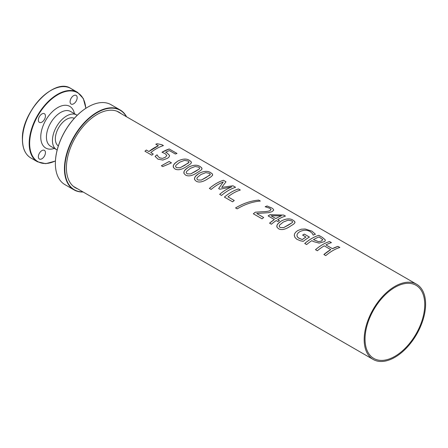 <?xml version="1.0" encoding="UTF-8"?>
<svg xmlns="http://www.w3.org/2000/svg" width="448" height="448" viewBox="0 0 448 448"><rect width="100%" height="100%" fill="white"/><g stroke="black" fill="none" stroke-linecap="round" stroke-linejoin="round"><path stroke-width="0.67" d="M323.898 254.537L330.77 249.614L324.246 245.84A43.428 25.071 120 0 0 317.369 250.762L315.487 249.676C320.169 245.722 324.85 243.012 329.532 241.545L331.414 242.631A43.428 25.071 120 0 0 325.92 244.91L332.444 248.69L337.938 246.4L339.825 247.486M332.444 248.69L332.444 248.679A43.428 25.071 -60 0 1 337.943 246.389L339.825 247.475A43.428 25.071 120 0 0 325.78 255.618L323.893 254.526A43.428 25.071 -60 0 1 330.77 249.603M325.92 244.91L332.444 248.679M329.532 241.545L331.419 242.62M315.487 249.676A43.428 25.071 -60 0 1 329.538 241.534M279.188 226.408L280.14 227.517L283.707 227.601L292.309 222.6L292.606 221.693L291.682 220.83L288.098 220.181L283.298 222.04L279.524 225.131L279.188 226.408L280.146 227.528L283.702 227.59L288.512 225.036L292.314 222.589L292.634 222.001M276.842 226.733L276.926 225.389L277.794 223.849L281.366 220.926C286.334 218.439 290.287 218.238 293.222 220.321L294.79 221.614L294.907 222.796L293.642 224.14L290.444 226.15C285.488 229.488 281.54 230.367 278.606 228.794L277.026 227.27L276.942 225.35L278.443 223.126L281.366 220.937C286.334 218.45 290.287 218.249 293.222 220.338L294.605 221.385L295.002 222.482M196.851 178.87L197.803 179.978L201.365 180.062L209.972 175.062L210.263 174.143L209.345 173.292L205.761 172.642L200.962 174.502L197.182 177.593L196.846 178.864L197.803 179.99L201.365 180.051L206.175 177.498L210.291 174.474M210.879 172.799L212.447 174.087L212.531 175.336L211.014 176.814L208.102 178.612C203.151 181.95 199.203 182.829 196.269 181.261L194.69 179.732L194.606 177.811L196.106 175.588L199.03 173.398C203.997 170.912 207.945 170.71 210.879 172.799L212.268 173.835L212.666 174.938M194.499 179.194L194.578 177.878L195.451 176.31L199.03 173.387C203.997 170.901 207.95 170.699 210.885 172.788M176.534 167.709L180.096 167.782L188.703 162.781L188.983 161.834L188.076 161.011L184.486 160.362L179.687 162.221L175.913 165.312L175.56 166.477L176.534 167.709L180.096 167.77L184.901 165.217L189.022 162.193M175.577 166.589L176.534 167.698M173.23 166.914L173.337 165.508L174.182 164.03L177.761 161.106C182.728 158.62 186.676 158.418 189.61 160.507L191.178 161.795L191.274 163.027L190.03 164.321L186.833 166.331C181.877 169.669 177.934 170.548 174.994 168.98L173.421 167.451L173.354 165.474L174.838 163.307L177.761 161.118C182.722 158.631 186.676 158.43 189.61 160.518L190.994 161.566L191.391 162.663M161.381 165.771L169.092 161.504L171.472 162.876L162.764 166.566L161.375 165.76L169.092 161.493L171.472 162.865M161.991 152.253L169.232 148.999L177.01 153.474A43.428 25.071 120 0 0 175.375 154.034L169.428 150.595A43.428 25.071 120 0 0 165.676 152.27L167.042 152.981L169.445 155.338C169.758 156.206 169.109 157.186 167.485 158.273L162.854 160.054L158.021 159.174L155.092 156.374L157.069 154.818L157.987 156.352L159.662 157.875L162.551 158.39L165.564 157.158L166.802 155.394M155.092 156.374A43.428 25.071 -60 0 1 157.069 154.806L157.987 156.346L159.656 157.864L162.551 158.385L165.564 157.153L166.802 155.383L165.138 153.658L161.991 152.242A43.428 25.071 -60 0 1 169.232 148.988L177.005 153.485M165.676 152.27L167.042 152.97L169.445 155.338M150.746 152.578L153.261 154.039A43.428 25.071 120 0 0 151.844 155.193L144.928 151.206L146.345 150.046L148.921 151.536L158.374 145.74L155.803 144.245L157.086 143.73L161.946 144.754L163.419 145.6A43.428 25.071 120 0 0 150.746 152.578L153.261 154.034M161.946 144.754L163.419 145.589M155.803 144.245A43.428 25.071 -60 0 1 157.086 143.718L161.952 144.743M158.374 145.74L158.374 145.729A43.428 25.071 -60 0 0 148.915 151.525L148.921 151.536M144.928 151.206A43.428 25.071 -60 0 1 146.345 150.041L148.915 151.525M186.211 172.732L187.169 173.841L190.73 173.919L199.338 168.924L199.629 168.006L198.71 167.149L195.121 166.499L190.327 168.364L186.547 171.45L186.211 172.732L187.169 173.852L190.73 173.914L195.541 171.36L199.338 168.913L199.662 168.319M183.865 173.057L183.954 171.718L184.817 170.178L188.395 167.261C193.362 164.769 197.31 164.573 200.245 166.656L201.628 167.709L202.031 168.801M200.25 166.645L201.757 167.854L201.925 169.137L200.665 170.464L197.467 172.474C192.517 175.806 188.569 176.691 185.629 175.118L184.055 173.594L183.988 171.601L185.472 169.439L188.395 167.25C193.362 164.758 197.31 164.556 200.25 166.645L200.25 166.645M221.715 187.415L232.966 185.791L235.581 187.303A43.428 25.071 120 0 0 221.536 195.434L219.654 194.342C223.67 190.954 227.707 188.462 231.773 186.883L219.8 189.23L218.652 188.569L223.261 181.972A43.428 25.071 120 0 0 211.142 189.431L209.384 188.418C214.066 184.47 218.747 181.754 223.429 180.286L226.005 181.776L221.715 187.415L232.966 185.78L235.586 187.292M223.429 180.286L226.005 181.765M209.384 188.418A43.428 25.071 -60 0 1 223.434 180.275M223.261 181.972L218.652 188.569M231.773 186.883L231.773 186.872A43.428 25.071 -60 0 0 219.654 194.342M227.931 196.834L234.259 200.491A43.428 25.071 120 0 0 232.618 201.83L224.409 197.092C229.09 193.138 233.772 190.428 238.454 188.961L240.341 190.036A43.428 25.071 120 0 0 227.931 196.834L234.265 200.497M238.454 188.961L240.335 190.047M224.409 197.092A43.428 25.071 -60 0 1 238.454 188.95M235.57 207.945C243.214 203.392 250.925 200.782 258.709 200.122L260.338 201.062M258.709 200.11L260.338 201.051C252.549 201.712 244.826 204.316 237.177 208.863L235.57 207.934C243.214 203.381 250.925 200.771 258.709 200.11L258.709 200.11M265.149 206.741L267.137 206.002L272.065 208.124L273.364 209.233L273.666 210.224L271.992 211.697L268.425 212.688L256.715 213.5L263.676 217.526M253.333 213.797L255.298 212.201L262.108 211.781C266.235 211.624 268.85 211.243 269.959 210.638L271.018 209.502L269.853 208.275L265.149 206.724A43.428 25.071 -60 0 1 267.137 205.99L272.065 208.113L273.398 209.261L273.666 210.196M271.023 209.67L269.959 210.627C268.85 211.232 266.235 211.613 262.108 211.77L255.298 212.201M256.715 213.5L263.676 217.515A43.428 25.071 120 0 0 262.069 218.831L253.327 213.786A43.428 25.071 -60 0 1 255.298 212.19M271.135 215.824L275.901 218.562A43.417 25.066 -60 0 1 281.417 215.807L271.135 215.813L275.901 218.562A43.428 25.071 -60 0 1 281.417 215.796M268.117 215.925L270.116 214.676L283.696 215.079L285.438 216.087A43.428 25.071 120 0 0 277.726 219.615L279.418 220.601M269.573 223.171L274.378 219.531L268.117 215.914A43.428 25.071 -60 0 1 270.116 214.67L283.696 215.068L285.443 216.076M277.726 219.615L279.418 220.59A43.428 25.071 120 0 0 277.889 221.558L276.203 220.584A43.428 25.071 120 0 0 271.393 224.218L269.567 223.166A43.428 25.071 -60 0 1 274.378 219.531M302.641 235.11L304.293 234.108L309.439 237.076A43.428 25.071 120 0 0 303.29 241.338L300.418 240.783L296.8 239.243L294.935 237.418L294.308 235.306C294.342 233.565 295.557 231.958 297.954 230.485L301.314 229.202L305.172 229.001L311.965 231.185L315.414 234.248A43.428 25.071 120 0 0 313.174 235.116L312.402 233.498L310.156 231.577C307.11 229.824 303.716 229.824 299.975 231.577C298.094 232.714 297.102 233.901 296.99 235.138L297.158 236.449L298.217 237.782L302.288 239.59L305.928 237.009L302.641 235.099A43.428 25.071 -60 0 1 304.293 234.097L309.439 237.065M296.996 235.855L297.489 237.042L298.598 238.062L302.288 239.579A43.428 25.071 -60 0 1 305.928 236.998M294.375 236.046L294.308 235.295C294.342 233.559 295.557 231.952 297.954 230.474L301.314 229.191L305.172 228.99L311.965 231.174L315.42 234.237M313.449 239.658L318.606 241.662L321.507 241.046L322.627 239.523L319.071 236.958A43.428 25.071 120 0 0 313.449 239.658L318.606 241.674L321.507 241.058L322.627 239.534M322.689 239.943L322.627 239.523M304.741 243.477C309.417 239.518 314.098 236.807 318.78 235.34L322.347 237.384L325.192 239.809L325.226 240.738L324.498 241.601L319.144 243.107L313.438 241.573L311.842 240.649A43.428 25.071 120 0 0 306.622 244.552L304.735 243.466A43.428 25.071 -60 0 1 318.786 235.329L322.342 237.395L325.186 239.82L325.287 240.486M364.185 339.578A43.428 25.071 -60 0 1 383.141 295.876A43.428 25.071 -60 0 1 416.606 284.239A43.428 25.071 -60 0 1 416.606 334.387A43.428 25.071 -60 0 1 373.178 359.458A43.428 25.071 -60 0 1 364.185 339.578M365.036 339.086A42.224 24.377 -60 0 1 383.466 296.593A42.224 24.377 -60 0 1 416.002 285.281A42.224 24.377 -60 0 1 416.007 334.04A42.224 24.377 -60 0 1 373.778 358.417A42.224 24.377 -60 0 1 365.036 339.086M87.903 107.05A45.875 26.482 120 0 0 87.814 107.106A45.875 26.482 120 0 0 55.373 163.285A45.875 26.482 120 0 0 55.373 163.397M77.633 188.826A43.63 25.189 -60 0 1 75.449 187.796A43.63 25.189 -60 0 1 75.443 137.424A43.63 25.189 -60 0 1 119.073 112.23A43.63 25.189 -60 0 1 121.061 113.607M82.936 191.89A45.875 26.482 -60 0 1 74.323 136.769A45.875 26.482 -60 0 1 126.364 116.67M126.577 116.794A46.138 26.639 120 0 0 120.142 109.945A46.138 26.639 120 0 0 73.998 136.584A46.138 26.639 120 0 0 73.998 189.862A46.138 26.639 120 0 0 83.149 192.013M120.142 109.945L111.07 104.709A46.138 26.639 120 0 0 87.998 106.994A46.138 26.639 120 0 0 55.373 163.503A46.138 26.639 120 0 0 64.932 184.626L73.998 189.862M71.126 98.28A5.012 2.895 120 0 0 71.126 104.065A5.012 2.895 120 0 0 76.138 101.175A5.012 2.895 120 0 0 76.138 95.39A5.012 2.895 120 0 0 71.126 98.28M39.39 116.603A5.012 2.895 -60 0 1 44.402 113.708A5.012 2.895 -60 0 1 44.402 119.498A5.012 2.895 -60 0 1 39.39 122.388A5.012 2.895 -60 0 1 39.39 116.603M39.39 159.034L39.39 159.034A5.012 2.895 120 0 0 44.402 156.139A5.012 2.895 120 0 0 44.402 150.354A5.012 2.895 120 0 0 39.39 153.25A5.012 2.895 120 0 0 39.39 159.034M57.165 149.974A20.042 11.57 -60 0 1 56.582 149.677A20.042 11.57 -60 0 1 52.444 140.504A20.042 11.57 -60 0 1 61.202 120.327A20.042 11.57 -60 0 1 76.653 114.974A20.042 11.57 -60 0 1 77.179 115.31M74.273 118.339A15.949 9.206 120 0 0 62.098 123.004A15.949 9.206 120 0 0 55.339 138.835A15.949 9.206 120 0 0 58.335 145.942M76.642 114.962L70.622 111.49A20.042 11.57 120 0 0 55.177 116.861A20.042 11.57 120 0 0 46.424 137.032A20.042 11.57 120 0 0 50.579 146.205L56.599 149.682M54.393 148.406A24.052 13.888 -60 0 1 40.757 137.032A24.052 13.888 -60 0 1 56.067 108.651A24.052 13.888 -60 0 1 74.435 113.691M85.781 108.349A39.754 22.949 120 0 0 56.599 95.452A39.754 22.949 120 0 0 29.658 143.438A39.754 22.949 120 0 0 55.44 160.899M22.495 139.306A39.754 22.949 -60 0 1 50.725 90.552M22.495 139.58A40.085 23.145 120 0 0 30.8 157.931C25.301 154.549 22.501 148.383 22.4 139.446C21.134 112.207 54.393 76.955 70.885 88.497A40.085 23.145 120 0 0 39.995 99.238A40.085 23.145 120 0 0 22.495 139.58M73.948 90.916A40.085 23.145 120 0 0 70.885 88.497L77.571 92.361L83.339 98.571L85.882 108.282M77.594 92.372A40.085 23.145 120 0 0 46.698 103.085A40.085 23.145 120 0 0 29.182 143.438A40.085 23.145 120 0 0 37.464 161.778M416.606 284.239L116.883 111.199M373.178 359.458L73.455 186.418M30.8 157.931L37.486 161.79L45.752 163.682L55.434 161.022M74.222 118.39L73.752 118.121M58.358 145.874L57.887 145.606"/></g></svg>
